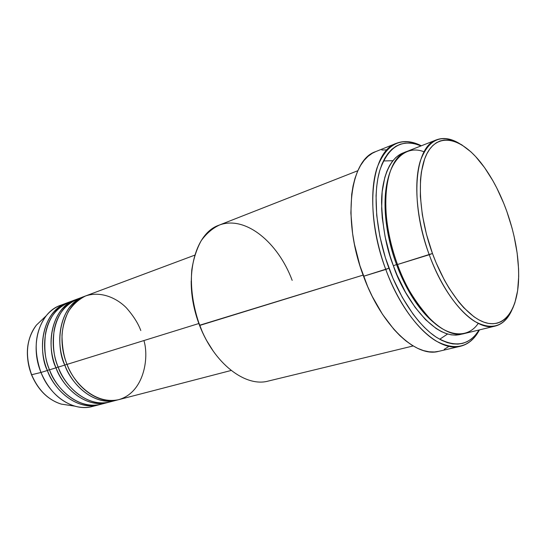 <?xml version="1.0" encoding="UTF-8"?>
<svg xmlns="http://www.w3.org/2000/svg" width="546" height="546" viewBox="0 0 546 546"><rect width="100%" height="100%" fill="white"/><g stroke="black" fill="none" stroke-linecap="round" stroke-linejoin="round"><path stroke-width="0.82" d="M69.485 405.344L61.35 404.122C44.997 399.201 35.463 384.643 31.627 374.733L31.627 374.733C38.288 390.158 48.198 399.952 61.35 404.122L69.485 405.344M140.807 330.535C138.118 323.293 133.32 315.731 126.399 307.862C116.503 297.761 100.512 290.847 85.545 295.973C78.481 299.515 72.7 304.798 68.202 311.827C64.701 319.417 62.633 327.197 61.998 335.176C62.121 346.846 63.8 356.586 67.035 364.394C76.686 389.585 100.403 404.995 118.755 399.652L231.163 370.461M116.503 400.232L117.622 399.918C91.469 407.132 69.601 380.323 64.81 365.083L66.974 364.23L64.81 365.083C56.545 349.972 55.699 306.565 84.883 296.239L77.3 299.051C56.531 305.856 46.437 338.95 58.19 367.13C67.765 392.089 91.428 407.316 109.801 401.972L116.503 400.232C98.144 405.582 74.44 390.219 64.81 365.083L58.19 367.13L64.81 365.083C52.989 336.698 63.029 303.419 83.784 296.628M80.617 298.02C65.991 303.153 57.166 313.916 54.129 330.316C52.457 345.427 53.808 357.698 58.19 367.13C62.879 382.753 86.521 410.49 113.104 400.914M107.582 402.552L108.688 402.238C82.514 409.432 60.756 382.91 56.006 367.813L58.129 366.973L56.006 367.813C47.795 352.853 47.052 309.828 76.235 299.467L68.789 302.231C48.007 309.056 37.838 341.905 49.509 369.826C59.009 394.553 82.617 409.602 101.003 404.258L107.582 402.552C89.21 407.889 65.561 392.71 56.006 367.813L49.509 369.826L56.006 367.813C44.274 339.694 54.388 306.661 75.157 299.85M72.045 301.215C57.432 306.381 48.601 317.089 45.543 333.353C43.837 348.334 45.161 360.49 49.509 369.826C54.156 385.292 77.648 412.708 104.245 403.221M98.826 404.825L99.911 404.518C73.724 411.691 52.068 385.449 47.366 370.488L49.447 369.669L47.366 370.488C39.203 355.678 38.554 313.035 67.745 302.641L60.422 305.357C39.626 312.196 29.388 344.813 40.984 372.468L31.627 374.733L40.984 372.468C50.409 396.969 73.956 411.841 92.356 406.504L98.826 404.825C80.439 410.162 56.845 395.161 47.366 370.488L40.984 372.468L47.366 370.488C35.708 342.635 45.898 309.848 66.68 303.016M424.092 151.815C405.03 144.192 388.697 161.561 386.247 189.564C383.64 217.41 390.643 245.925 397.502 264.51L432.466 253.474C417.717 213.22 416.571 169.553 428.412 151.071C440.219 132.391 462.046 138.868 480.753 162.537C491.202 175.921 499.897 192.219 506.831 211.439L503.76 203.365L496.764 187.96L492.902 180.753L484.561 167.608L475.634 156.559L471.034 151.952L461.752 144.826L457.145 142.397L452.627 140.766L448.225 139.981L443.994 140.056L439.98 141.011L436.22 142.861L432.76 145.598L429.647 149.229L426.917 153.719L424.604 159.05L421.369 172.045L420.495 179.586L420.345 196.396L422.345 214.892L426.44 234.22L432.466 253.474L436.111 262.783L444.451 280.221L449.044 288.151L458.79 301.993L463.827 307.767L473.942 316.748L478.91 319.888L483.742 322.106L488.404 323.396L492.84 323.758L497.01 323.218L500.88 321.792L504.429 319.519L507.616 316.441L510.435 312.599L512.851 308.04L514.864 302.825L517.628 290.656L518.686 276.576L518.584 268.98L517.137 252.996L514.1 236.391L512.025 228.016L506.831 211.439C515.615 236.445 519.499 259.985 518.488 282.057C516.864 309.855 504.784 327.429 486.677 323.02C468.632 318.652 446 290.608 432.466 253.474L429.238 254.736C440.602 285.79 458.36 311.316 474.645 321.362C491.68 330.61 504.129 326.781 511.971 309.869C508.073 318.748 502.538 324.133 495.365 326.03C476.235 331.886 445.809 301.112 429.238 254.736L397.502 264.51C413.766 309.739 444.499 339.537 464.291 333.565L495.365 326.03M357.842 170.707L219.089 225.157C193.304 233.668 182.378 282.186 199.727 325.436L363.11 275.109L199.502 325.286C203.194 334.821 207.801 343.475 213.322 351.235L206.402 340.178L202.723 332.903L196.765 317.417L192.875 301.303L191.769 293.243L191.189 281.142C191.141 295.83 193.912 310.544 199.502 325.286L199.727 325.436C213.977 363.547 245.495 387.517 268.318 381.053L413.172 345.952M396.423 143.291C404.088 140.37 412.394 141.202 421.341 145.789C401.283 136.186 386.52 143.537 377.04 167.847C369.062 192.178 372.195 232.657 385.769 269.458C363.902 212.032 371.123 151.14 396.423 143.291L375.641 151.638C349.856 159.746 341.933 219.901 363.54 276.283L388.95 268.216C375.989 233.04 372.665 194.356 379.798 170.386C388.288 146.342 402.04 138.186 421.055 145.905L415.137 143.851L410.039 143.018L405.118 143.12L400.409 144.192L395.98 146.239L391.871 149.27L388.138 153.269L384.828 158.231L381.988 164.107L379.661 170.864L377.873 178.44L376.665 186.759L376.058 195.755L376.706 215.342L379.852 236.322L385.374 257.698L393.018 278.44L402.402 297.543L413.063 314.121L418.707 321.232L424.467 327.457L430.275 332.746L436.07 337.053L441.782 340.356L447.358 342.629L452.736 343.878L457.869 344.116L462.708 343.359L467.219 341.646L471.355 339.005L475.095 335.497L479.17 329.955C469.287 345.516 455.159 348.034 436.786 337.524C419.226 326.303 400.703 300.013 388.95 268.216L385.769 269.458C398.095 302.805 417.738 330.098 436.104 341.025C455.323 351.112 469.778 347.399 479.47 329.886C474.774 338.779 468.454 344.233 460.503 346.246C438.342 352.757 403.944 319.854 385.769 269.458L363.54 276.283C381.47 325.778 416.059 357.93 438.697 351.337L460.503 346.246M397.427 264.305L396.539 264.544C388.513 243.468 379.914 205.119 388.772 175.928C379.914 205.119 388.513 243.468 396.539 264.544L393.386 265.779C386.507 248.874 382.569 227.859 381.579 202.75C381.524 178.603 389.981 156.368 404.907 152.348L399.522 154.716L395.809 157.541L392.438 161.241L389.455 165.807L386.902 171.198L384.814 177.382L382.152 191.892L381.661 208.756L382.261 217.861L385.135 236.882L390.144 256.251L393.386 265.779L396.539 264.544C403.303 283.135 416.482 309.132 435.496 323.915C416.482 309.132 403.303 283.135 396.539 264.544L397.427 264.305M392.847 160.722L383.401 160.947M198.84 323.525L67.035 364.394L198.84 323.525M95.55 405.487C89.018 407.937 82.091 408.149 74.775 406.135C59.883 401.392 48.621 390.172 40.984 372.468C33.163 350.177 34.917 331.272 46.239 315.752C51.071 309.903 56.866 306.101 63.616 304.354M74.775 406.135L61.35 404.122C48.075 399.925 38.124 390.137 31.497 374.754C24.666 355.426 26.304 338.875 36.405 325.109C26.385 338.779 24.795 355.323 31.627 374.733C26.925 363.882 23.567 341.564 36.405 325.109L46.239 315.752M429.238 254.736C409.37 201.945 414.605 146.355 436.568 139.817C443.529 137.251 451.16 138.486 459.445 143.516C441.496 133.292 428.433 139.155 420.27 161.09C413.452 183.094 416.741 220.529 429.238 254.736M436.568 139.817L406.804 151.495C384.145 158.374 377.962 213.049 397.502 264.51C403.767 283.647 415.008 302.177 431.224 320.113C447.427 336.2 467.533 339.25 478.262 323.375M462.25 333.954L455.951 335.135L451.262 334.848L446.355 333.647L441.277 331.518L436.077 328.46L425.539 319.642L415.206 307.466L405.555 292.383L397.065 275.048L393.386 265.779C402.04 293.482 433.756 343.093 462.25 333.954M448.539 346.642L444.198 349.358M438.725 351.331L434.432 351.965L429.095 351.788L423.505 350.593L417.724 348.368L411.814 345.113L405.828 340.847L399.843 335.585L393.912 329.375L382.528 314.353L372.236 296.389L367.656 286.548L359.937 265.725L354.436 244.239L352.607 233.572L350.866 213.029L351.706 194.321L353.064 185.92L355.016 178.262L357.528 171.43L360.558 165.472L364.059 160.442L367.997 156.368L372.311 153.269L375.689 151.624M381.866 150.027L386.998 149.863M194.751 255.159L85.968 295.809C65.213 302.6 55.194 335.94 67.035 364.394C72.099 379.607 92.629 404.941 118.393 399.74C144.014 392.806 149.283 357.807 143.912 340.561M439.701 339.264L447.57 334.029M199.727 325.436C192.997 306.422 190.349 287.892 191.796 269.847C193.543 258.64 196.696 248.887 201.269 240.602C206.531 233.374 212.701 228.139 219.779 224.891C245.625 215.602 278.071 242.383 292.171 280.364"/></g></svg>
